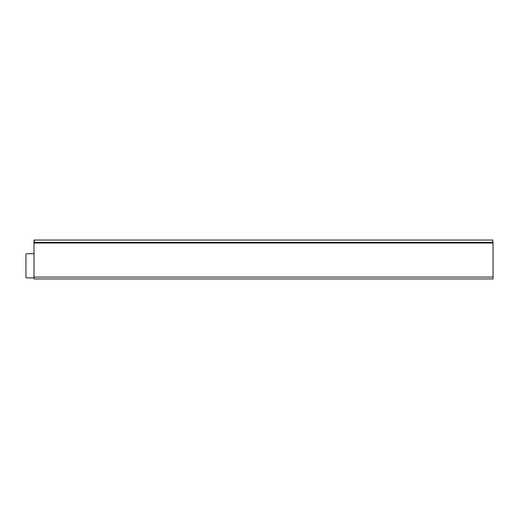 <?xml version="1.0" encoding="UTF-8"?>
<svg xmlns="http://www.w3.org/2000/svg" width="519" height="519" viewBox="0 0 519 519"><rect width="100%" height="100%" fill="white"/><g stroke="black" fill="none" stroke-linecap="round" stroke-linejoin="round"><path stroke-width="0.78" d="M34.001 253.733L26.754 253.733A0.804 0.804 0 0 0 25.95 254.537L25.95 277.075A0.804 0.804 0 0 0 26.754 277.879L34.001 277.879M34.001 243.002L34.001 277.075L493.05 277.075L493.05 243.002L34.001 243.002L34.001 240.05L492.791 240.05L492.823 243.002M493.05 277.075L493.05 278.95L34.001 278.95L34.001 277.075M493.05 243.002L492.791 240.05M492.823 242.73L34.222 243.002M34.222 242.73L492.816 242.451M34.26 240.05L34.235 242.451M34.26 242.405L492.791 242.405"/></g></svg>

